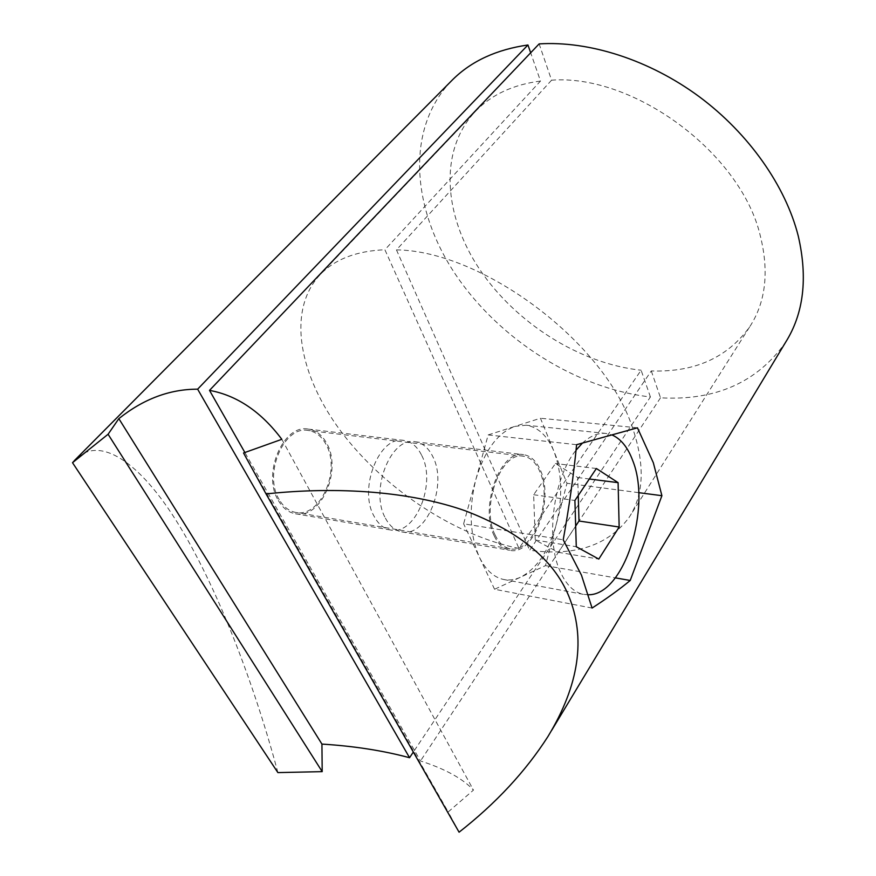 <?xml version="1.0" encoding="UTF-8"?>
<svg xmlns="http://www.w3.org/2000/svg" width="876" height="876" viewBox="0 0 876 876"><rect width="100%" height="100%" fill="white"/><g stroke="black" fill="none" stroke-linecap="round" stroke-linejoin="round"><path stroke-width="0.66" stroke-dasharray="4.38 3.29" d="M588.595 594.76L583.328 594.344C573.802 592.296 566.082 584.653 560.158 571.426C545.255 539.441 553.446 477.53 576.058 450.155M582.299 443.234C590.282 435.854 598.253 432.591 606.192 433.467L612.39 435.131M592.077 608.053L494.568 589.263L545.485 565.622L566.98 483.278L540.448 418.246L514.957 426.382L526.115 425.21C538.149 427.072 547.423 435.766 553.939 451.315C562.063 472.963 562.852 497.25 556.304 524.176C548.934 550.785 537.054 568.447 520.64 577.164C514.935 579.803 509.274 580.58 503.656 579.485C493.735 577.361 485.632 569.915 479.38 557.136C469.689 534.754 468.55 508.726 475.986 479.052C484.735 450.33 497.721 432.777 514.957 426.382L488.173 434.923L463.623 523.826L563.224 539.791M278.404 500.546C282.751 507.992 288.368 512.383 295.245 513.741C320.879 519.796 342.428 470.368 326.77 443.497C322.248 435.12 316.105 430.313 308.341 429.109C283.441 423.732 261.738 474.135 278.404 500.546M421.728 455.454C436.719 483.607 415.366 535.97 390.411 529.958C383.71 528.622 378.268 524.056 374.074 516.26C358.01 488.556 379.669 434.989 403.891 440.453C411.457 441.657 417.392 446.661 421.728 455.454M495.05 534.886C480.475 506.536 501.171 450.855 523.498 456.221C530.451 457.371 535.871 462.44 539.758 471.43C553.271 500.196 533.024 554.453 510.04 548.748C503.842 547.5 498.849 542.879 495.05 534.886M279.203 499.594C263.107 474.036 284.098 425.265 308.199 430.477C315.71 431.649 321.645 436.292 326.025 444.395C341.191 470.379 320.331 518.231 295.53 512.383C288.861 511.069 283.419 506.81 279.203 499.594M551.584 80.187L396.456 249.89C482.413 250.733 605.075 342.735 632.527 427.762C645.163 465.025 643.959 494.984 628.935 517.661C607.845 545.606 574.755 556.468 529.673 550.248L651.295 370.931C694.394 372.431 727.146 357.813 749.538 327.076C765.69 302.428 769.281 272.031 760.324 235.885C741.151 153.442 633.917 73.847 551.584 80.187L539.134 43.899M494.283 535.981C498.203 544.237 503.35 549 509.744 550.281C533.517 556.183 554.42 500.141 540.481 470.412C536.462 461.105 530.856 455.859 523.651 454.677C500.59 449.136 479.194 506.7 494.283 535.981M385.396 518.11C389.568 525.961 394.988 530.538 401.657 531.874C426.513 537.875 447.833 485.173 432.93 456.867C428.627 448.019 422.714 442.993 415.18 441.789C391.057 436.325 369.409 490.264 385.396 518.11M651.295 370.931L660.515 397.803C715.418 400.89 757.083 382.429 785.52 342.417M459.079 832.2L448.205 811.932L473.467 790.086C462.725 778.578 445.063 768.865 420.491 760.959L244.864 452.476M660.515 397.803L420.491 760.959M578.248 495.498L577.722 477.519L555.439 463.535L533.648 494.732L535.258 540.043L558.308 552.318L575.663 526.06M535.258 540.043L576.277 546.723M558.308 552.318L598.79 559.085M577.722 477.519L589.329 478.997M596.37 468.507L555.439 463.535M533.648 494.732L574.908 500.481M494.568 589.263L463.623 523.826M637.454 427.816L540.448 418.246M488.173 434.923L576.605 444.69M638.67 492.651L566.98 483.278M545.485 565.622L615.335 577.864M277.889 772.599C256.394 691.712 220.763 594.048 179.799 526.476C138.868 458.915 98.462 436.029 75.796 459.166M450.932 81.402C404.767 130.294 412.377 210.47 455.914 275.042C499.802 339.811 576.156 388.495 650.419 396.959L413.341 752.046M650.419 396.959L641.112 370.22L518.997 548.442L384.903 249.748L540.503 81.041L530.67 52.79M540.503 81.041C513.336 84.6 491.797 94.542 475.887 110.869C438.361 150.157 443.661 215.803 479.72 269.469C515.997 323.277 579.89 363.737 641.112 370.22M518.997 548.442C454.688 535.433 385.002 489.301 341.925 432.678C299.154 376.242 286.08 310.389 320.649 274.1C335.366 259.044 356.784 250.93 384.903 249.748M396.456 249.89L529.673 550.248M243.539 452.98L448.205 811.932M281.82 439.314L473.467 790.086M606.192 433.467L526.115 425.21M390.411 529.958L295.245 513.741M523.498 456.221L308.199 430.477M401.657 531.874L509.744 550.281M551.628 730.42L547.883 736.628M583.328 594.344L503.656 579.485M475.887 110.869L320.649 274.1M403.891 440.453L308.341 429.109M510.04 548.748L295.53 512.383M749.538 327.076L628.935 517.661M415.18 441.789L523.651 454.677"/><path stroke-width="1.31" d="M576.058 450.155L582.299 443.234M612.39 435.131C621.073 439.084 627.829 447.494 632.636 460.371C651.81 507.259 624.325 595.078 588.595 594.76M551.628 730.42L785.52 342.417C803.708 313.553 807.946 278.075 798.255 236.005C785.695 186.281 748.991 133.59 699.081 96.579C649.05 59.699 588.924 40.712 539.134 43.899L209.506 390.378C237.035 395.426 261.136 411.742 281.82 439.314L243.539 452.98L266.052 493.922L459.079 832.2C495.947 803.325 525.556 771.471 547.883 736.628C579.233 685.021 586.11 637.969 568.513 595.461C553.61 559.698 519.161 531.458 465.178 510.763C411.118 491.754 339.198 486.092 266.052 493.922M661.906 495.696L653.332 462.758L637.454 427.816L576.605 444.69C573.638 475.175 569.181 506.875 563.224 539.791L581.467 575.193L592.077 608.053C607.046 598.363 619.759 589.176 630.216 580.47L661.906 495.696L638.67 492.651M575.663 526.06L578.992 521.012L578.248 495.498M598.79 559.085L576.277 546.723L574.908 500.481L596.37 468.507L618.095 482.654L619.157 527.013L598.79 559.085M578.992 521.012L619.157 527.013M589.329 478.997L618.095 482.654M615.335 577.864L630.216 580.47M413.341 752.046L409.552 757.718C383.206 750.633 353.992 746.089 321.93 744.085L322.193 771.636L277.889 772.599L72.511 462.703L75.796 459.166M321.93 744.085L118.84 418.64L108.087 434.255L72.511 462.703M118.84 418.64C143.511 398.963 169.78 389.141 197.637 389.174L409.552 757.718M530.67 52.79L527.954 44.983L197.637 389.174M527.954 44.983C496.582 49.505 471.529 61.024 452.782 79.541L450.932 81.402M322.193 771.636L108.087 434.255M244.864 452.476L209.506 390.378M452.782 79.541L74.471 460.491"/></g></svg>
